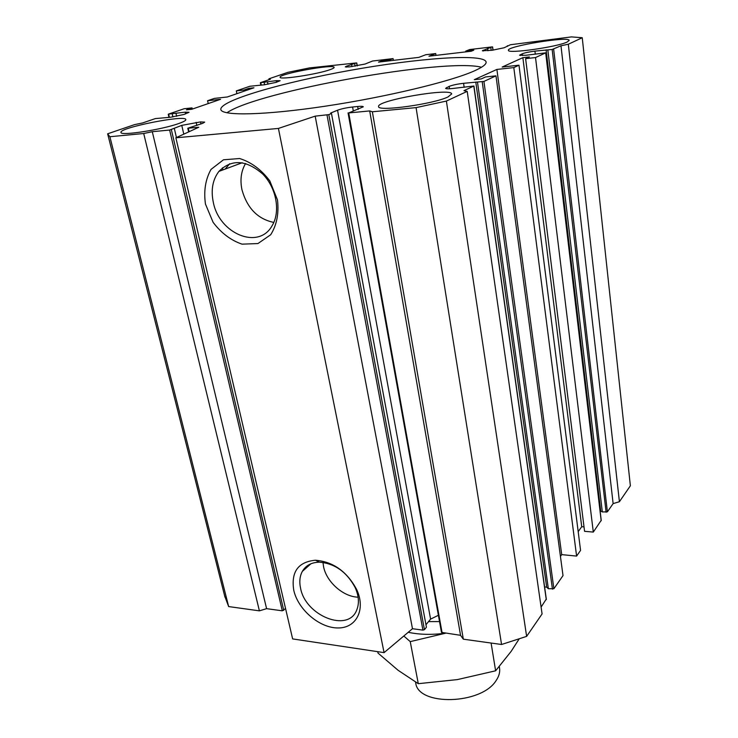 <?xml version="1.0" encoding="UTF-8"?>
<svg xmlns="http://www.w3.org/2000/svg" width="738" height="738" viewBox="0 0 738 738"><rect width="100%" height="100%" fill="white"/><g stroke="black" fill="none" stroke-linecap="round" stroke-linejoin="round"><path stroke-width="1.11" d="M308.502 565.917L308.087 565.243M107.628 133.809L134.547 124.63L142.6 122.951L155.358 118.587L170.552 117.25L184.076 114.436L189.048 112.287L185.247 112.167L168.467 114.104L184.186 108.726L192.055 107.896L186.456 109.824L191.751 109.27L220.542 99.326L207.581 100.728L214.407 98.394L227.313 96.982L253.946 87.785L248.854 88.348L243.927 90.045L236.317 90.894L249.859 86.263L264.305 84.796L276.27 82.333L280.126 80.691L276.224 80.663L260.348 82.711L270.357 79.243L268.955 78.8L287.968 72.315L309.545 67.905L356.26 62.951L346.408 66.236L345.283 66.9L349.526 66.89L365.006 64.058L372.57 61.023L393.077 58.606L388.852 60.175L381.361 61.051L378.502 62.112L418.852 57.38L425.697 54.75L435.715 53.57L428.944 56.199L471.185 51.245L473.787 50.184L465.715 51.134L469.608 49.566L491.978 46.918L482.338 50.774L492.154 50.258L504.137 47.758L510.382 44.75L571.443 36.9L582.245 37.739L568.315 44.234L560.981 45.774L552.153 49.483L534.921 51.125C529.257 51.845 525.041 52.73 522.283 53.782L519.589 55.23L525.677 55.295L545.686 52.85L535.52 57.555L525.622 58.653L529.386 56.937L522.864 57.665L502.172 67.038L518.989 65.202L513.814 67.601L496.895 69.427L474.294 79.667L481.213 78.938L485.576 76.946L495.982 75.848L483.925 81.429L463.575 83.302C457.366 84.04 452.56 85.064 449.156 86.383L445.614 88.339C445.9 88.874 447.984 88.957 451.868 88.588L473.934 86.005L463.944 90.673L467.209 91.364L446.389 101.069L416.075 107.619L372.358 111.779L369.701 110.931L348.723 112.932L363.308 106.798C363.031 106.281 361.15 106.18 357.662 106.503L352.598 107.001C346.5 107.702 341.491 108.772 337.561 110.211L330.624 113.071L331.491 113.514L328.807 114.621L315.181 116.143L278.42 128.43L175.875 137.803L198.743 127.268L187.793 128.237L202.71 123.329L204.703 122.121L200.505 121.918L181.769 125.368L169.639 130.045L152.286 131.705L143.707 133.513L109.879 136.724L107.628 133.809M293.77 590.299C298.041 609.616 319.48 628.02 337.875 627.955C356.417 628.315 366.122 609.33 356.555 589.284C346.759 571.369 333.05 561.683 315.449 560.225C298.143 561.867 290.91 571.885 293.77 590.299M300.578 588.251C305.477 615.787 348.142 632.973 356.712 610.077C359.424 603.398 358.871 595.815 355.052 587.319C346.583 571.83 334.729 563.454 319.489 562.181C311.547 562.319 305.827 565.391 302.322 571.415C299.757 576.212 299.176 581.821 300.578 588.251M322.976 562.421L323.585 566.793C326.574 582.051 343.354 596.876 358.105 597.171M205.468 204.085L213.107 222.322C221.225 233.06 230.865 240.339 242.036 244.149L257.922 243.558L270.698 234.739C276.768 225.081 279.029 213.485 277.488 199.952L269.804 180.893C261.326 169.629 251.261 162.166 239.619 158.522L223.466 159.795L211.022 169.408C205.45 179.399 203.596 190.967 205.468 204.085M213.31 202.323C219.223 233.678 258.291 250.099 271.898 226.077C280.708 212.267 276.713 188.301 262.82 174.14C246.261 159.768 231.621 158.854 218.9 171.4C212.627 179.74 210.764 190.044 213.31 202.323M245.597 163.485C241.141 170.995 239.924 179.731 241.944 189.684C247.11 208.162 257.737 219.075 273.826 222.424M226.917 112.785C257.516 91.337 445.189 57.73 481.508 67.241M474.147 70.986C450.494 81.577 385.799 97.13 325.301 106.189C264.711 115.303 222.147 116.078 220.856 109.63C218.965 100.774 282.165 82.508 349.627 70.442C417.062 58.237 483.575 53.164 486.102 61.9C486.573 64.197 482.587 67.232 474.147 70.986M330.356 69.556C318.198 74.16 279.361 80.091 280.126 77.269C278.143 74.012 334.296 63.717 334.12 67.37C334.222 67.887 332.967 68.616 330.356 69.556M567.245 41.965C557.421 47.011 507.144 54.077 508.427 50.304C506.369 46.273 569.487 35.95 569.155 40.405L567.245 41.965M179.251 123.347C162.766 129.528 120.525 136.115 120.995 132.48C118.264 127.895 185.625 114.482 185.819 119.528C186.041 120.423 183.845 121.696 179.251 123.347M448.095 96.89C433.861 104.076 377.533 111.872 378.603 106.623C375.725 100.543 451.545 87.37 451.665 93.938L448.095 96.89M582.245 37.739L630.372 485.798L619.413 501.711L613.121 503.611L607.392 511.849L602.309 511.941L600.068 510.668M601.147 520.41L593.306 532.08L584.57 531.323L525.622 58.653M584.026 526.904L581.729 526.711L578.186 531.646M518.989 65.202L580.566 550.391L576.599 556.083L561.71 554.625L560.437 556.415M495.982 75.848L563.011 575.612L553.887 588.73L548.343 588.712L546.673 587.153L544.598 586.922M546.212 599.155L541.102 607.097M467.209 91.364L542.079 613.942L526.628 636.377L501.563 644.495L463.326 639.182L460.549 635.317L441.462 632.365L348.05 112.896M425.964 624.745L430.586 619.108L438.39 615.289M331.491 113.514L426.426 627.235L424.433 629.671L422.929 630.141L412.477 628.711L384.074 652.632L292.635 638.914L175.875 137.803M285.56 608.573L282.303 610.815L266.593 608.656L259.398 610.843L228.651 606.571L224.647 595.898M228.651 606.571L109.879 136.724M259.398 610.843L143.707 133.513M266.593 608.656L152.286 131.705M176.437 137.545L174.352 128.606M384.074 652.632L278.42 128.43M412.477 628.711L315.181 116.143M460.549 635.317L369.701 110.931M463.326 639.182L372.358 111.779M501.563 644.495L416.075 107.619M526.628 636.377L446.389 101.069M546.673 587.153L475.779 82.038M548.343 588.712L477.514 82.278M561.71 554.625L496.895 69.427M576.599 556.083L513.814 67.601M581.729 526.711L522.864 57.665M593.306 532.08L535.52 57.555M600.667 510.714L546.102 49.852M602.309 511.941L547.845 49.972M613.121 503.611L560.981 45.774M619.413 501.711L568.315 44.234M507.43 46.365L507.347 45.728M487.929 50.747L487.606 48.367M491.194 50.368L490.835 47.675M465.816 51.872L465.715 51.134M435.992 55.368L435.715 53.57M381.481 61.761L381.361 61.051M388.972 60.885L388.852 60.175M393.363 60.368L393.077 58.606M351.952 66.614L351.565 64.381M355.135 66.217L354.701 63.717M269.13 79.667L268.955 78.8M264.61 84.759L264.112 82.333M267.959 84.27L267.442 81.669M236.907 93.671L236.317 90.894M244.167 91.161L243.927 90.045M249.084 89.464L248.854 88.348M222.876 169.924L222.415 167.83M208.217 103.578L207.581 100.728M192.323 109.076L192.055 107.896M172.904 116.955L172.194 113.883M176.659 116.309L175.921 113.126M225.173 169.067L229.712 163.725L225.173 169.067M499.312 666.635L499.506 667.835C500.198 671.949 499.1 676.128 496.213 680.399C481.646 704.744 417.948 706.294 415.715 682.908L415.642 682.493M519.109 638.997L511.102 651.433L495.622 670.796L457.348 679.597L418.289 683.683L398.096 670.288L378.022 653.084L377.736 651.682M418.289 683.683L410.236 641.617L445.475 633.241M403.806 636.018L410.236 641.617M495.622 670.796L491.102 643.038M445.217 633.204C431.721 634.984 419.396 634.68 408.225 632.291M439.516 621.571L428.538 621.608M282.303 610.815L169.639 130.045M283.743 610.372L171.364 129.685M183.799 134.159L181.769 125.368M196.843 125.478L196.133 122.351M200.967 123.966L200.505 121.918M189.085 131.715L188.291 128.264M422.929 630.141L326.999 115.008M424.433 629.671L328.807 114.621M430.586 619.108L337.561 110.211M353.327 111.106L352.598 107.001M358.179 109.408L357.662 106.503M442.09 632.78L348.723 112.932M546.277 599.653L473.824 86.106M446.877 88.772L446.684 87.49M449.516 88.772L449.156 86.383M464.156 87.333L463.575 83.302M552.458 589.182L482.218 81.789M553.887 588.73L483.925 81.429M601.193 520.76L545.686 52.85M520.438 55.544L520.327 54.658M522.504 55.562L522.283 53.782M535.299 54.206L534.921 51.125M606.11 512.237L552.153 49.483M607.392 511.849L553.648 49.169M483.233 51.033L483.113 50.221M492.947 50.156L492.523 46.983M346.565 67.121L346.408 66.236M357.137 65.903L356.629 63.025M261.28 85.138L260.791 82.711M276.538 82.232L276.224 80.663M169.389 117.37L168.661 114.252M185.644 113.892L185.247 112.167M307.045 567.208L306.814 566.147M319.489 562.181L315.449 560.225M355.052 587.319L356.555 589.284M310.919 563.777L302.322 571.415M242.212 162.738L218.9 171.4M107.739 134.196L224.989 597.217M304.36 568.481L304.563 569.413M187.793 128.237L188.642 131.927M473.934 86.005L546.351 599.385M545.769 52.785L601.249 520.576M492.606 46.918L493.039 50.147M356.758 62.951L357.275 65.876M260.348 82.711L260.846 85.184M168.236 114.233L168.974 117.416M415.715 682.908L415.559 682.078"/></g></svg>
